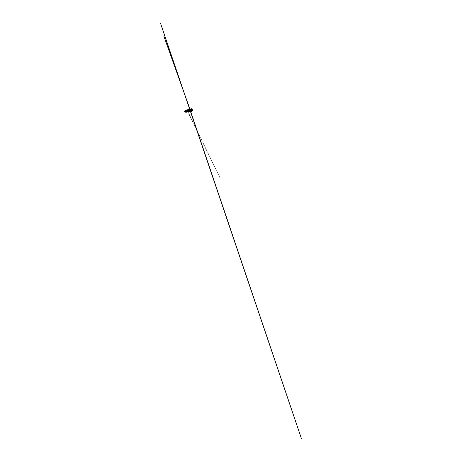 <?xml version="1.0" encoding="UTF-8"?>
<svg xmlns="http://www.w3.org/2000/svg" width="462" height="462" viewBox="0 0 462 462"><rect width="100%" height="100%" fill="white"/><g stroke="black" fill="none" stroke-linecap="round" stroke-linejoin="round"><path stroke-width="0.35" stroke-dasharray="2.31 1.73" d="M188.519 109.685L188.525 110.1L188.594 109.661M188.092 109.806L187.797 109.754L188.115 109.627M188.392 110.863L187.982 110.92L188.392 110.863L188.294 109.748M188.115 110.915L187.97 109.8L187.56 109.881L187.97 109.817L187.953 110.233L187.999 109.731M187.843 110.961L187.451 111.019L187.843 110.961L187.739 109.887M187.283 110.031L187.555 110.915L187.22 110.961L187.641 110.378L187.618 111.128L187.491 109.864M186.896 111.123L186.66 110.129L187.064 110.043L186.59 110.141L187.127 110.1L186.752 110.147L186.902 111.14L187.266 111.088L186.902 111.14M186.486 111.209L186.527 110.158L186.902 110.158L186.532 110.193L186.763 110.534L186.151 110.256L186.683 110.216L186.25 110.303L186.636 110.562L186.567 110.181L186.665 111.163L187.035 111.128L186.504 111.192L186.492 110.175L186.642 111.18L186.284 111.232L186.642 111.18M186.255 111.255L186.036 110.291L186.25 111.273L191.574 110.349L185.984 111.33L186.602 111.209L186.255 111.255L186.388 110.222L185.932 110.372L186.284 110.314L186.394 111.244L184.598 111.227M185.932 110.331L185.481 110.441L186.094 110.314L185.747 110.36L186.122 110.684L185.741 110.418L186.001 111.302M190.442 109.269L185.308 110.401L190.448 108.986L190.887 110.025L185.401 111.082L190.604 110.02M187.549 111.024L187.405 109.991L187.965 110.863L187.474 110.915L187.815 110.868L187.584 109.771M186.278 111.25L186.198 110.147M189.114 110.759L188.704 110.816L189.114 110.759L189.114 109.581L188.542 109.696L189.258 109.558L188.946 110.06L188.692 109.586L189.125 109.523L188.802 110.037L189.004 109.586M188.698 109.679L188.554 110.816L189.426 110.701L188.762 110.799M188.317 109.708L188.473 110.834M187.815 110.99L187.641 109.979M185.389 111.071L184.569 111.221M191.892 109.777L191.072 109.916L191.892 109.777M191.297 109.817L191.158 108.905L191.84 108.72L191.984 109.667L191.083 109.846L191.903 109.731L191.262 109.858L191.788 109.887L191.251 109.962L191.782 109.956L191.285 110.089L191.799 110.066L191.303 110.199L191.799 110.476L191.378 110.499L192.267 110.303L191.742 110.349L191.794 110.695M191.366 110.464L191.863 110.383L191.366 110.464M191.742 110.349L190.916 110.493L190.968 110.828L192.319 110.637M190.61 110.99L190.552 109.667L190.627 110.337L190.24 110.389L190.65 110.331L190.569 110.995L190.5 110.464L185.453 111.382L191.025 110.412L190.217 110.516L190.292 109.159M192.325 110.643L190.968 110.845M186.215 112.093L186.088 110.73L186.169 111.198L185.695 111.255L186.278 111.157L185.891 111.215L186.03 111.608L185.92 110.447M186.353 111.561L186.105 110.337M186.429 111.544L186.377 110.406M186.636 111.515L186.608 110.545M187.254 111.406L187.468 110.955L186.931 110.47L187.508 111.382L187.405 109.991M187.56 111.371L187.208 110.112M187.757 109.944L187.913 111.388L187.405 110.36L187.89 110.326L187.884 111.082L187.826 109.864L187.878 111.065L187.982 110.256L187.682 110.297L187.734 110.868L188.479 110.741L187.907 111.059L187.826 110.291L188.069 111.296L187.763 109.979M188.594 111.215L188.288 109.887M188.346 110.141L188.612 110.955L188.906 110.689L188.536 110.955L188.56 110.123L188.23 110.17L188.456 110.747L189.073 110.632L188.461 110.73L188.473 111.215L188.334 109.61M188.38 109.887L188.64 110.949M189.403 111.088L189.206 109.661M189.876 110.603L189.697 109.396L189.876 110.458L190.28 110.406L189.564 110.522L189.743 111.036L189.599 109.685M190.211 111.769L190.09 110.984M190.431 110.926L190.777 110.874L190.431 110.932M185.816 111.648L185.262 111.504M184.91 111.567L186.146 111.596L185.47 111.128L185.152 111.203L185.412 111.504M186.198 111.302L186.024 110.678M192.446 110.626L192.435 109.742L186.203 111.001M185.222 111.123L185.481 111.452L185.123 111.515L185.071 111.163L185.539 111.111L185.175 111.163L185.458 111.7M191.176 110.412L191.112 110.008M191.724 109.84L191.326 110.291L191.817 110.279L191.378 109.973M191.574 110.349L191.909 110.736L191.401 110.799M186.076 111.007L185.782 110.32L190.742 109.015M185.776 110.406L185.302 110.349L185.782 110.32L185.88 111.036M190.575 110.435L190.639 110.874M185.984 111.33L186.157 112.087L186.024 111.382M191.355 110.366L191.435 110.874M186.03 111.683L185.961 111.325M191.025 110.412L191.089 110.845M185.326 111.151L185.493 111.677M190.171 110.568L189.795 109.367L189.974 110.585L190.425 110.522L189.507 110.643L189.963 110.58L189.784 109.35M189.512 110.684L189.143 109.54L189.31 110.707L189.743 110.643L188.86 110.765L189.299 110.701L189.177 109.679M188.415 110.868L188.819 110.811L188.415 110.868L188.259 109.765L188.663 109.708L188.109 110.245L188.502 110.765L188.138 109.985M188.138 110.915L188.536 110.863L188.138 110.915L187.988 109.84M187.872 110.967L188.265 110.909L187.872 110.967L187.722 109.904L188.115 109.852L187.301 109.95L187.739 110.02L187.636 109.725M187.133 111.099L187.503 111.047L187.133 111.099L186.995 110.095M186.463 111.221L186.815 111.169L186.463 111.221L186.128 110.32M186.226 111.151L186.111 110.285L186.226 111.244L185.874 111.307L186.394 111.244M190.327 110.522L190.789 110.458L190.327 110.522L190.142 109.28L190.604 109.211L190.142 109.28M190.321 110.516L189.853 110.58L190.321 110.516L190.136 109.257L189.668 109.327L190.136 109.257M189.836 110.626L189.46 109.454L189.634 110.649L189.177 110.707L189.622 110.643L189.449 109.436M187.589 111.007L187.202 111.065L187.589 111.007L187.439 109.962L187.058 110.014L187.514 109.939L187.422 110.354L187.676 109.933M187.341 111.053L186.96 111.111L187.341 111.053L187.237 109.996L187.405 111.042M186.019 111.296L185.678 111.342L186.019 111.296L185.891 110.326L186.019 111.296M185.822 111.33L185.487 111.377L185.822 111.33L185.701 110.412L185.366 110.464L185.695 110.418M191.666 109.812L191.395 110.36L191.776 110.36L190.91 110.522L191.499 110.765M190.91 110.522L190.956 110.828M185.429 110.331L185.551 111.042L185.487 110.401L184.944 110.464M186.198 111.278L186.151 110.308M190.425 110.499L190.234 109.234M190.217 110.516L190.026 109.234M190.69 110.447L190.5 109.165M190.061 110.562L189.842 109.332M189.853 110.58L189.668 109.327M190.113 110.534L189.876 109.194M189.715 110.626L189.535 109.586M189.507 110.643L189.328 109.413M189.755 110.597L189.576 109.35M189.385 110.684L189.224 109.471M189.177 110.707L189.004 109.5M189.414 110.661L189.235 109.442M189.068 110.741L188.929 109.586M188.86 110.765L188.692 109.586M189.085 110.718L188.918 109.523M188.554 110.816L188.392 109.661M188.773 110.776L188.692 109.471M188.473 110.851L188.444 109.771M188.265 110.868L188.103 109.742M188.681 110.811L188.542 109.581M188.19 110.903L188.057 109.829M187.982 110.92L187.826 109.812M188.184 110.886L188.022 109.76M187.711 110.972L187.56 109.881M187.659 110.995L187.532 109.968M187.451 111.019L187.301 109.95M187.641 110.984L187.485 109.904M187.202 111.065L187.058 110.014M187.381 111.03L187.231 109.968M187.168 111.088L187.041 110.095M186.96 111.111L186.815 110.077M187.133 111.076L187.018 110.043M186.931 111.128L186.81 110.152M186.729 111.151L186.59 110.141M187.07 111.111L186.983 110.083M186.706 111.169L186.579 110.199M186.504 111.192L186.365 110.199M186.867 111.14L186.781 110.135M186.284 111.232L186.151 110.256M186.44 111.203L186.307 110.216M186.076 111.267L185.943 110.308M186.076 111.284L185.938 110.349L186.059 111.29M185.799 110.256L185.874 111.319L185.747 110.36M185.678 111.342L185.551 110.412M185.816 111.319L185.707 110.389M185.684 111.354L185.562 110.447L185.47 110.811L185.562 110.458L185.193 110.487L185.274 111.088M185.487 111.377L185.227 110.447M185.626 111.354L185.245 110.424M190.592 110.476L190.402 109.211M190.789 110.458L190.604 109.211M190.523 110.505L190.39 109.303M190.223 110.539L190.038 109.39M190.425 110.522L190.292 109.194M190.078 110.585L190.003 109.367M189.541 110.661L189.345 109.54M189.743 110.643L189.703 109.425M189.224 110.718L189.056 109.563M189.426 110.701L189.281 109.604M189.201 110.741L189.073 109.638M188.918 110.776L188.9 109.552M188.704 110.816L188.542 109.696M188.9 110.793L188.773 109.713M188.623 110.828L188.49 109.783M188.819 110.811L188.663 109.708M188.612 110.845L188.461 109.76M188.334 110.88L188.178 109.789M188.536 110.863L188.38 109.783L188.461 110.73M188.34 110.897L188.167 109.973M187.826 110.014L188.074 110.944L187.947 109.921M188.265 110.909L188.126 109.846M187.803 110.978L187.653 109.921M187.999 110.955L187.855 109.916M187.618 111.013L187.468 109.973L187.329 110.43L187.202 110.147M187.745 111.001L187.589 109.881M187.37 111.053L187.226 110.037M187.566 111.036L187.451 110.089M187.301 111.065L187.254 109.927M187.503 111.047L187.416 110.123M187.329 111.076L187.191 110.083M187.266 111.088L187.127 110.1L186.919 110.476L187.208 110.314M186.839 111.151L186.688 110.147M187.035 111.128L186.948 110.147M186.873 111.157L186.804 110.233M186.619 111.192L186.486 110.227M186.815 111.169L186.787 110.175M186.66 111.198L186.342 110.285M186.261 110.274L186.602 111.209M186.452 111.232L186.325 110.308L186.238 110.632L186.717 110.591L186.313 110.239M186.203 111.267L186.076 110.331M185.863 111.325L185.805 110.389M186.053 111.307L185.886 110.406L186.134 112.185L186.4 111.134L186.388 112.174L186.302 110.684L186.307 112.139M191.713 109.742L191.008 109.829L191.701 109.679M191.88 109.777L191.083 109.916L191.88 109.777M191.897 109.829L191.089 109.968L191.897 109.829M190.442 109.067L190.211 109.91L190.945 109.864L185.314 110.995L190.783 109.979L190.742 109.096L191.095 109.985L190.783 109.979M191.222 109.968L191.869 109.858L191.222 109.968M192.4 109.69L184.592 111.18M190.8 110.048L190.65 109.049L190.87 110.014M192.302 109.719L185.799 111.047M190.344 109.263L190.454 110.354L190.384 109.286M190.587 111.735L190.719 110.349L190.35 110.401L190.748 110.349L190.327 109.338L190.408 110.378L190.234 109.211M190.431 110.354L190.24 109.413M190.367 109.679L190.344 109.199M190.471 111.007L190.142 109.725L190.483 110.614M190.639 111.596L190.465 110.62L190.581 111.689M190.506 111.001L190.65 111.723M190.702 110.972L190.471 109.28M190.569 110.366L190.494 109.471M190.252 109.754L190.35 110.401L190.286 109.754M190.696 111.59L190.65 110.609L190.748 111.689M190.696 111.654L190.13 109.332L190.292 109.783L189.94 109.829L189.992 109.286L190.182 109.748L189.818 109.8L189.998 109.113M191.303 109.667L191.678 109.604L191.216 109.321L191.58 108.98L191.17 108.98L191.563 108.87L191.153 108.882L191.557 108.784L191.106 108.818L191.586 108.743L191.164 108.784M191.759 108.691L190.933 108.836M191.158 108.905L191.626 110.493M190.973 109.783L190.87 108.893L191.47 108.72M191.747 109.731L191.21 109.823L191.747 109.731L191.615 108.818L191.77 109.829L191.256 109.968L191.794 109.939L191.274 110.077L191.811 110.048L191.291 110.187L191.828 110.164L191.308 110.297L191.845 110.274L191.32 110.406L191.874 110.499L191.337 110.516M191.291 109.586L191.655 109.448L191.245 109.448L191.638 109.338L191.228 109.338L191.62 109.228L191.21 109.228L191.603 109.119L191.193 109.119L191.62 108.824L191.262 108.755M191.199 109.627L191.672 109.604L191.256 109.534M191.447 110.366L191.799 110.43M191.303 110.06L191.736 109.985L191.401 110.458L191.851 110.372L191.343 110.499L191.863 110.482M191.666 109.789L191.308 110.158L191.811 110.147L191.308 110.274L191.834 110.262L191.326 110.389L191.765 110.354M191.47 110.47L191.77 110.406M191.222 109.592L191.718 109.477L191.187 109.517L191.701 109.379L191.17 109.407L191.69 109.269L191.153 109.298L191.672 109.153L191.135 109.188L191.655 109.044L191.181 108.876M191.684 109.269L191.187 109.494L191.655 109.032L191.124 109.049L191.638 108.922L191.69 109.269M191.77 109.944L191.383 110.343L191.834 110.291M191.77 110.331L191.412 110.47L191.788 110.447M191.649 110.782L191.447 111.198M191.718 109.898L191.314 109.898L191.782 109.748M191.69 109.881L191.343 109.996M191.897 110.343L191.239 110.447L191.897 110.343M191.245 109.858L191.718 109.869M191.828 110.291L191.713 109.898M190.916 110.493L191.511 110.793M191.453 110.441L192.267 110.303M185.193 110.978L185.1 110.435M185.014 111.076L184.939 110.499L185.285 111.094L185.262 110.539L190.679 109.13M185.21 110.949L185.372 110.412L185.406 111.099M185.147 110.926L185.447 110.897L185.147 110.92M185.1 110.892L185.441 110.822L185.054 110.453M185.135 110.788L185.349 110.441M185.401 111.134L185.487 111.481M185.476 111.198L185.233 111.509L185.539 111.111L185.141 111.198L185.487 111.186L185.326 111.556M185.585 111.457L185.239 111.619L185.487 111.157L185.193 111.561M185.106 110.886L185.73 110.77L185.389 110.464M185.481 111.434L185.458 111.071M185.441 111.486L185.788 111.423L185.262 111.486L185.285 112.168M185.152 111.123L185.574 111.053L185.147 111.134M185.123 111.515L185.51 111.417M185.17 111.411L185.481 111.18M185.487 111.065L185.193 111.163M185.262 111.486L184.921 111.55M189.946 109.598L190.073 110.441L189.957 109.575M189.79 109.812L190.09 110.961M189.818 109.8L190.263 111.637M190.263 111.764L190.113 110.678L190.211 111.729M190.327 111.631L190.101 109.546M190.69 111.637L190.344 110.349L189.998 110.47L190.321 111.665M189.738 111.019L189.455 109.881M189.518 111.844L189.281 109.956L189.235 110.585L189.847 110.516L189.333 110.591L189.38 109.558M189.98 110.978L189.922 109.864L189.599 109.91L189.847 110.516L189.564 109.91L189.946 109.858L189.928 111.798M189.622 109.517L189.651 109.211M189.772 111.013L189.87 111.764M189.229 109.604L189.281 109.956L189.201 109.615M188.975 109.685L189.258 110.597L189.172 109.985L188.825 110.031L189.172 109.985L189.016 109.552M189.108 109.962L189.518 111.804M189.247 109.985L189.559 111.047M189.599 111.712L189.414 110.799L189.576 111.839M189.432 111.065L189.535 111.798M189.027 111.128L188.946 110.054L189.385 110.597L189.022 110.649L188.912 109.702M188.669 109.713L188.854 110.897L188.525 109.875M188.935 110.054L189.212 111.099L188.796 110.037M188.825 110.031L189.206 111.833M189.998 109.54L189.911 109.84L190.136 109.552M189.911 109.84L190.315 111.689M190.182 110.453L190.078 109.794M189.94 109.829L190.39 111.729M189.784 109.43L189.946 109.858L189.703 109.477M189.743 111.677L189.449 109.54M189.651 111.03L189.408 109.789M189.495 110.58L189.408 109.95L189.495 110.58M189.639 111.81L189.611 111.036M188.6 109.633L188.75 110.689L188.675 109.754M188.502 110.106L188.767 111.169M188.525 110.1L188.877 111.873M188.981 111.781L188.946 110.06M188.958 111.781L188.791 110.909L188.923 111.908M188.779 111.169L188.894 111.868M188.635 111.821L188.213 110.17M188.635 111.937L188.496 110.961L188.577 111.943M188.496 111.209L188.6 111.902M188.305 111.244L188.092 109.91M188.253 109.973L188.329 110.782L188.098 109.95M188.063 110.204L188.144 110.788M188.346 111.856L188.011 110.037M188.346 111.966L188.207 111.007L188.288 111.971M188.294 111.937L188.161 111.013L188.294 111.937M189.426 111.717L189.027 109.771M189.091 110.02L189.177 110.62L189.114 110.02M189.241 111.094L189.322 111.844M189.403 111.717L189.333 111.082M189.38 111.839L189.293 111.088M188.652 110.123L188.918 111.146M189.068 111.758L188.923 110.903L189.016 111.879M188.733 111.175L188.704 110.141L189.033 111.833M188.38 109.789L188.386 110.187L188.56 109.916M188.352 110.187L188.438 110.759L188.513 110.008M188.531 109.91L188.623 110.741L188.496 109.996M188.669 110.118L188.779 111.902M188.38 110.187L188.721 111.908M187.653 110.303L187.739 110.863M188.109 111.879L187.936 111.296M188.092 111.885L188.028 111.284M188.034 111.96L187.907 111.059L188.011 112M187.976 111.879L187.526 110.187M187.405 110.36L187.797 111.914M187.422 110.354L187.659 111.342M187.688 110.343L187.728 111.094L187.734 110.331M187.78 111.92L187.67 111.099L187.745 112.029M187.803 112.023L187.763 111.325M187.768 111.989L187.659 111.105M187.156 110.418L187.416 111.382M187.503 111.365L187.491 112.058M187.335 111.966L187.035 110.175M186.919 110.476L186.977 111.007M187.087 110.164L187.272 112.081L186.902 110.262M187.318 111.971L186.85 109.973M187.231 112.035L187.156 111.209L187.301 112.075M187.093 110.482L187.162 111.001L187.26 110.21M186.919 111.036L187.018 111.44M186.688 110.528L187.006 112.075L186.723 110.297M186.7 110.522L187.029 112.104L186.746 110.43M186.66 109.991L186.839 110.493M187.26 111.96L187.012 110.499L186.977 111.446M186.654 111.071L186.584 110.551L186.55 111.094L187.006 111.042L187 112.11M188.334 111.238L188.49 111.821M188.259 111.85L188.092 110.251M188.49 111.931L188.329 111.001L188.438 111.937M188.473 111.827L188.109 110.251M188.329 111.001L188.456 111.896M187.918 110.834L187.809 110.268M188.184 111.931L187.815 110.314M188.242 111.85L188.08 111.047L188.219 111.96M187.953 111.885L187.843 111.088L187.936 111.885M187.826 111.313L187.901 111.995M187.734 111.954L187.405 110.008M187.745 111.908L187.341 110.424L220.039 177.916L187.555 111.359M187.682 111.914L187.537 111.14L187.647 112.023M187.578 111.354L187.67 111.983M187.485 112.006L187.468 110.955L187.433 112.047L187.15 111.001M187.405 112.047L187.381 111.382M187.335 111.394L187.428 112.012M186.995 111.995L186.937 110.539L186.683 111.273L186.463 110.58M186.481 110.574L186.706 111.273L186.59 110.354M186.787 111.475L186.411 110.349M186.746 111.486L186.561 110.349L186.307 111.14L186.561 110.36M186.81 112.012L186.429 110.632M186.238 110.632L186.307 111.14L186.44 110.626M186.261 110.626L186.4 111.336L186.353 110.649M186.538 110.366L186.66 111.105L186.33 111.134M186.642 112.047L186.221 110.32M186.573 112.122L186.463 111.325L186.608 112.15M186.625 112.047L186.567 111.509M186.128 110.655L186.146 111.579M185.84 110.724L185.834 111.053M185.851 110.718L186.128 112.202M186.174 112.197L186.105 111.585M185.955 110.741L185.863 111.238L185.643 110.77L185.915 111.406L185.724 110.51L186.076 110.464L186.134 110.897L185.401 111.047M186.105 112.185L185.828 111.007M185.62 111.267L185.58 110.788M186.013 112.116L185.943 111.608M185.747 111.642L185.926 112.22M185.978 112.122L185.886 111.411L185.995 112.122M185.972 112.214L185.903 111.613M185.932 112.191L185.828 111.417L185.932 112.191M185.926 110.73L185.805 110.326M185.73 112.243L185.632 110.77M185.776 112.237L185.672 111.446L185.736 112.214M187.029 110.516L187.081 111.019M186.862 110.534L187.283 112.081M187.012 111.007L187.243 111.966M186.642 110.585L186.943 112.099M186.948 112.064L186.839 111.261L186.948 112.064M186.636 111.099L186.527 110.591M186.769 112.116L186.7 111.492M186.625 111.296L186.729 112.087M186.792 112.018L186.694 111.29M186.232 110.672L186.307 111.14M186.313 110.655L186.302 111.163M186.567 112.104L186.463 111.527M186.405 111.336L186.509 112.145M186.203 111.18L186.151 110.695M186.024 110.724L186.099 111.203L186.036 110.718M186.33 112.133L186.198 111.371L186.307 112.168M185.909 110.51L186.053 111.221L185.863 110.51M186.111 112.156L186.013 111.406L186.111 112.156M184.731 111.792L184.65 111.175M185.643 111.671L185.597 111.14M185.406 110.418L185.499 111.076M185.337 110.401L185.429 111.076M190.113 109.107L190.257 110.066M185.377 110.36L185.418 110.984L185.308 110.401L190.142 109.101M185.256 110.551L185.782 110.51M191.089 109.968L190.898 109.263M185.978 110.354L186.192 110.995M190.945 110.037L190.748 109.292L191.072 109.916M190.708 109.84L191.095 109.921M190.939 109.973L186.186 110.949M190.13 110.002L190.69 109.846M185.274 111.042L190.171 109.956M190.494 110.349L190.39 109.673M190.488 111.001L190.431 110.62L190.477 111.007M190.592 110.36L190.494 109.702M190.46 109.713L190.558 110.366L190.436 109.713M190.667 110.978L190.61 110.614M190.119 110.418L190.021 109.754M190.061 110.424L189.963 109.765M190.084 110.424L189.986 109.765L190.084 110.424M189.767 110.482L189.668 109.84M189.709 110.493L189.611 109.846L189.726 110.493M189.738 110.487L189.645 109.846M189.917 111.798L189.761 110.736M189.426 110.551L189.333 109.916M189.368 110.557L189.276 109.921M189.391 110.799L189.143 109.962M189.391 110.557L189.299 109.921L189.397 110.551M189.097 110.609L189.01 109.991M189.045 110.62L188.952 109.996M189.062 110.614L188.975 109.996L189.073 110.614M190.228 110.424L190.136 109.789M190.194 110.435L190.101 109.794L190.205 110.43M190.367 111.735L190.211 110.678L190.35 111.735M189.882 110.493L189.79 109.864M189.83 110.499L189.738 109.875M189.998 111.769L189.576 109.916M189.847 110.499L189.755 109.869L189.859 110.499M189.865 110.741L190.032 111.769M189.87 110.995L189.963 111.689M189.553 110.557L189.46 109.939M189.535 111.047L189.276 109.979M189.53 110.557L189.437 109.944M189.518 110.799L189.668 111.804L189.541 110.793M188.785 110.672L188.698 110.06M188.733 110.678L188.646 110.072M188.75 110.678L188.663 110.072L188.75 110.678M188.484 110.724L188.398 110.129M188.467 110.961L188.23 110.17M188.196 110.782L188.115 110.199M188.178 111.013L188.317 111.971L188.034 110.811M189.229 110.614L189.143 110.014L189.212 110.62M188.923 110.672L188.843 110.083M188.871 110.678L188.791 110.089M188.629 110.724L188.548 110.147M188.577 110.736L188.496 110.158M188.612 110.955L188.744 111.902L188.629 110.955M187.867 110.84L187.786 110.268M188.04 112L187.682 110.297M187.653 110.886L187.572 110.326M187.601 110.892L187.526 110.331M187.624 110.892L187.543 110.331L187.624 110.892M187.393 110.932L187.318 110.383L187.347 110.938M187.364 111.151L187.145 110.418M187.15 110.978L187.075 110.441M186.862 111.03L186.787 110.499M186.931 111.457L187.029 112.104M188.346 110.782L188.265 110.21M188.3 110.788L188.219 110.222M188.317 110.782L188.236 110.216L188.329 110.782M188.028 110.84L187.947 110.279M188.092 111.273L187.843 110.308M187.803 111.094L187.589 110.366M187.942 111.989L187.82 111.094L187.953 111.989M187.56 110.926L187.485 110.389M187.503 110.932L190.292 116.505L187.439 110.395M187.566 111.134L187.688 112.018L187.578 111.134M187.433 112.047L187.104 110.476M186.631 111.076L186.561 110.551M186.44 111.111L186.388 110.597M186.411 111.117L186.342 110.603M186.244 111.151L186.174 110.649M186.221 111.348L186.053 110.672M186.036 111.192L185.955 110.695M185.99 111.198L185.926 110.701M186.024 111.4L185.84 110.765L186.03 111.382M185.834 111.227L185.77 110.741M185.793 111.232L185.724 110.747M185.857 111.417L185.655 110.765M185.597 111.273L185.533 110.793M187.035 111.024L186.966 110.505M187.098 111.429L186.873 110.528M187.052 111.019L186.983 110.505L187.064 111.019M186.74 110.557L186.839 111.065L186.781 110.551M186.867 111.255L186.989 112.093M186.873 111.463L186.966 112.093M186.827 111.261L186.631 110.58M186.59 111.105L186.521 110.609M186.174 111.186L186.111 110.701M186.076 111.203L186.313 112.133M191.805 110.43L191.788 109.887M185.181 111.527L185.187 111.215M191.326 110.458L191.251 109.962M190.766 109.032L190.887 110.025M185.308 110.401L185.401 111.082M191.239 110.447L191.164 109.91L191.869 109.858M190.777 109.91L191.066 109.91M185.326 110.984L190.148 110.066M190.35 110.401L190.673 111.683M191.944 110.349L191.863 109.812M190.24 111.769L190.084 110.684M189.888 111.804L189.472 109.881M189.218 111.873L189.073 110.857M189.963 111.717L189.564 109.91M188.906 111.908L188.762 110.909M189.039 111.873L188.9 110.903M187.116 111.198L186.931 110.47M188.19 111.966L188.063 111.047M187.676 112.018L187.549 111.14M186.798 112.127L186.677 111.273M186.746 112.116L186.636 111.296M186.278 111.169L186.209 110.678"/><path stroke-width="0.69" d="M185.32 110.343L190.719 109.003L185.302 110.349M190.956 110.828L191.822 110.689L190.956 110.828M186.059 111.59L186.18 112.197L186.007 111.683M186.411 112.139L186.353 111.561M186.567 111.527L186.579 112.156L186.463 111.527M186.792 111.492L186.833 112.093L186.746 111.486M187.508 111.382L187.555 112.018L187.462 111.371M188.305 111.255L188.357 111.925L188.265 111.25M188.525 111.891L188.484 111.215L188.577 111.931M188.669 111.896L188.594 111.215M189.027 111.146L189.085 111.833L188.987 111.134M189.362 111.839L189.091 111.117L189.218 111.879M190.09 110.984L190.246 111.769L190.182 110.949M185.788 112.208L185.712 111.648M185.366 111.694L190.425 110.903L185.274 111.781L185.222 111.417L190.321 110.482M184.65 111.804L184.569 111.221L190.142 110.505L190.107 110.043L191.072 109.84L192.44 109.754L192.567 110.603M190.142 110.505L190.107 110.043M185.245 111.406L185.204 111.099L190.078 110.072M191.73 111.296L191.389 110.799L192.325 110.672L192.273 110.326L192.359 110.632M192.313 110.32L191.822 110.689M190.177 110.482L190.384 110.903M185.048 111.429L185.019 111.746M190.742 109.015L190.13 109.015M190.442 111.007L190.789 110.961L190.425 110.903M190.702 110.972L190.766 111.648L190.639 110.874M190.431 108.98L190.708 109.84M184.673 111.798L184.598 111.215L191.072 109.84L192.411 109.742L192.544 110.609M184.598 111.215L192.4 109.69M190.783 111.642L190.61 110.99M190.506 111.001L190.587 111.735L190.569 110.995M190.933 108.836L191.759 108.691M191.204 109.737L190.956 108.818L190.973 109.783M191.932 109.69L191.586 108.709L191.788 109.696M191.586 108.709L191.73 109.673M191.072 108.801L191.228 109.731M191.557 108.709L191.089 108.795M191.909 110.73L191.99 111.123L191.892 110.73M191.649 110.782L191.695 111.169M191.794 110.695L191.389 110.811M192.325 110.672L191.799 110.736M191.389 110.799L191.505 111.44M184.95 110.458L185.014 111.076M185.216 111.752L185.383 112.15M190.223 111.769L190.223 110.944L190.298 111.717M189.899 111.804L189.738 111.019M189.535 111.047L189.668 111.81L189.611 111.036M189.432 111.065L189.547 111.844L189.489 111.059M189.512 111.833L189.403 111.071M189.229 111.873L189.16 111.105M190.419 111.683L190.327 110.926M189.946 110.984L190.015 111.769L189.98 110.978M190.015 111.769L189.87 110.995M189.715 111.764L189.651 111.03M189.732 111.758L189.559 111.047M188.848 111.157L189.085 111.833M188.918 111.908L188.767 111.169M188.779 111.169L188.871 111.902M188.496 111.209L188.588 111.943M188.311 111.971L188.196 111.255L188.311 111.971M188.294 111.937L188.092 111.273M189.414 111.792L189.333 111.082M189.316 111.833L189.241 111.094M188.918 111.146L189.01 111.868M188.808 111.862L188.733 111.175M188.756 111.902L188.629 111.192L188.744 111.908M187.988 111.29L188.046 112L188.028 111.284M187.826 111.983L187.763 111.325M187.768 112.029L187.659 111.342L187.768 112.029M187.745 111.995L187.647 111.342M187.416 111.382L187.491 112.023M187.214 111.411L187.272 112.081L187.254 111.406M187.272 112.081L187.168 111.417L187.243 112.047M187.081 112.064L187.018 111.44M187.029 112.104L186.919 111.457L187 112.11M188.461 111.937L188.346 111.232L188.461 111.937M188.201 111.966L188.138 111.267M187.878 111.307L187.994 111.891M187.936 111.995L187.826 111.313M187.624 111.348L187.734 111.954M187.682 112.018L187.578 111.354M187.653 111.989L187.566 111.359M187.468 112.006L187.381 111.382M187.335 111.394L187.41 112.012M186.7 111.492L186.792 112.133L186.636 111.504M186.579 112.156L186.527 111.521M186.267 111.561L186.353 112.179L186.25 111.561M186.105 111.585L186.18 112.162L186.146 111.579M185.903 111.613L185.949 112.22L185.943 111.608M185.863 111.625L185.926 112.191M185.799 112.202L185.747 111.642M185.736 112.214L185.655 111.654M187.098 111.429L187.174 112.041M186.873 111.463L186.943 112.064M186.429 111.533L186.527 112.145M186.33 112.162L186.226 111.567L186.307 112.168M191.615 110.718L191.459 109.708M191.21 110.77L191.06 109.765M185.308 111.013L190.69 109.84M185.314 110.995L185.256 110.528L190.073 109.275L190.171 109.956M185.274 111.019L185.256 110.551M189.94 111.758L189.83 111.001M189.888 111.804L189.772 111.013M190.402 111.689L190.286 110.932M188.652 111.896L188.548 111.203M189.397 111.798L189.293 111.088M188.791 111.862L188.692 111.18M188.034 112L187.936 111.296M187.809 111.989L187.722 111.33M187.064 112.07L186.977 111.446M187.023 112.11L186.931 111.457M188.508 111.896L188.409 111.227M186.394 112.139L186.313 111.55M190.575 111.717L190.471 111.007M190.384 110.395L163.779 35.967L179.475 79.574L160.464 23.1L301.536 438.9L190.69 111.637M190.205 111.758L190.09 110.961M188.432 111.931L188.334 111.238M187.647 112.018L187.555 111.359"/></g></svg>
